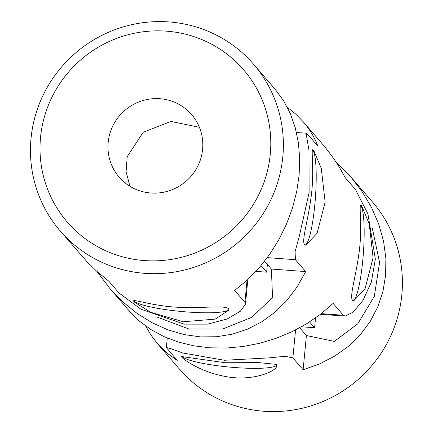 <?xml version="1.0" encoding="UTF-8"?>
<svg xmlns="http://www.w3.org/2000/svg" width="433" height="433" viewBox="0 0 433 433"><rect width="100%" height="100%" fill="white"/><g stroke="black" fill="none" stroke-linecap="round" stroke-linejoin="round"><path stroke-width="0.65" d="M372.348 228.391L379.579 262.49L374.301 296.459L357.81 323.76L334.346 341.388L306.412 335.526L303.116 369.755L292.87 357.885L284.968 356.272L269.353 357.864L224.456 360.272L182.742 352.987L170.699 348.635L166.359 347.537L177.238 360.467L166.84 352.982L157.612 343.818L179.305 368.954A127.659 124.834 -40.8 0 0 357.512 380.05A127.659 124.834 -40.8 0 0 372.591 202.141L350.892 177L335.84 161.677M306.412 335.526L299.712 327.765M303.116 369.755L319.749 363.861L335.028 355.921L348.695 346.075L360.5 334.493L370.247 321.367L377.765 306.937L382.929 291.447L385.641 275.166L385.863 258.377L383.578 241.37L378.843 224.44L371.725 207.878L362.356 191.971L350.892 177M145.602 325.973L151.149 335.348L157.612 343.818M276.4 364.391L276.822 365.712C276.871 371.384 251.811 381.857 225.474 376.483C200.934 372.245 180.962 358.221 181.524 356.538L225.382 362.74L258.956 362.637L276.4 364.391M181.838 356.218A47.874 6.998 -174.5 0 0 229.582 367.081A47.874 6.998 -174.5 0 0 276.774 365.073M315.549 317.925L314.602 327.749L309.584 321.935M301.498 326.78L314.602 327.749M287.268 107.205L295.761 114.106L303.224 121.77C309.53 129.099 314.38 137.131 317.768 145.867L306.564 133.223L306.802 137.689L308.983 150.311L309.113 192.593L299.225 236.586L295.084 251.67L295.42 259.703L267.296 257.63M97.024 271.502L109.944 288.584L122.869 301.909L136.99 313.346L152.064 322.704L167.847 329.822L184.068 334.579L200.447 336.896L216.711 336.739L232.586 334.103L247.806 329.037L262.111 321.627L275.258 311.993L287.03 300.302L297.222 286.754L305.666 271.572L295.42 259.703M109.944 288.584L129.646 311.414L139.513 321.194L151.068 329.659L164.107 336.658L178.418 342.07L193.757 345.81L209.864 347.813L226.464 348.04L243.281 346.492L260.027 343.201L276.427 338.211L292.194 331.613L307.062 323.516L320.788 314.06L333.134 303.398L343.38 315.273L345.128 316.106L352.992 312.236L362.924 300.507L371.341 282.148L375.346 259.156L367.926 213.88L355.482 189.567L345.236 177.692L339.602 167.631L333.356 158.018L324.75 146.744L303.224 121.77M313.687 150.278L321.275 168.377L325.145 202.141L317.075 233.252L305.833 245.175C300.166 245.181 307.241 224.418 310.683 199.927C314.953 173.362 310.71 148.887 312.88 149.688L313.687 150.278M361.647 205.848L369.23 223.948L373.105 257.711L365.035 288.822L353.793 300.74C348.127 300.746 355.201 279.989 358.643 255.492C362.914 228.933 358.67 204.457 360.841 205.258L361.647 205.848M156.751 316.924L188.918 328.993L222.692 329.02L251.692 317.34L272.546 297.498L271.388 269.045L264.601 261.18M353.182 300.589A47.874 7.161 94.2 0 0 363.211 255.4A47.874 7.161 94.2 0 0 360.765 205.783A47.874 7.161 94.2 0 0 360.467 205.491M305.666 271.572L271.388 269.045M305.222 245.024A47.874 7.161 94.2 0 0 315.251 199.829A47.874 7.161 94.2 0 0 312.805 150.213A47.874 7.161 94.2 0 0 312.507 149.921M267.388 264.411L266.641 272.178L260.996 265.635M255.93 271.388L266.641 272.178M228.813 309.508A47.874 6.998 5.5 0 1 187.857 312.031A47.874 6.998 5.5 0 1 134.116 300.973A47.874 6.998 5.5 0 1 133.878 300.654M40.529 137.391A116.488 113.911 139.2 0 1 222.394 50.764A116.488 113.911 139.2 0 1 203.261 249.44A116.488 113.911 139.2 0 1 40.529 137.391M108.19 142.381A47.874 46.813 139.2 0 1 141.266 101.068A47.874 46.813 139.2 0 1 191.635 114.588A47.874 46.813 139.2 0 1 186.26 181.064A47.874 46.813 139.2 0 1 119.632 177.687A47.874 46.813 139.2 0 1 119.156 177.146A47.874 46.813 139.2 0 1 108.19 142.381M253.559 64.225A127.659 124.834 139.2 0 1 238.486 242.139A127.659 124.834 139.2 0 1 60.279 231.043A127.659 124.834 139.2 0 1 31.041 138.349A127.659 124.834 139.2 0 1 119.237 28.172A127.659 124.834 139.2 0 1 253.559 64.225L275.258 89.366L283.55 100.662L290.24 113.462L295.214 127.54L298.386 142.657L299.701 158.548L299.138 174.943L296.708 191.548L292.448 208.084L286.435 224.262L278.776 239.801L269.597 254.431L259.058 267.897L247.351 279.972L234.664 290.44L244.91 302.315L245.468 304.199L247.844 279.512M245.468 304.199L240.342 311.246L227.136 318.991L207.58 324.133L184.225 324.138L140.996 309.238L119.032 293.027L108.786 281.152L96.559 271.085L87.201 261.954L60.279 231.043M134.03 301.855L150.673 312.274L183.289 321.751L215.255 319.116L228.862 310.142C229.826 304.588 208.056 308.15 183.273 307.425C156.421 307.17 133.126 298.83 133.564 300.967L134.03 301.855M129.938 186.298L126.095 171.647L127.215 156.659L143.226 132.271L170.905 121.44L199.407 127.297M292.87 357.885L295.56 329.946M343.38 315.273L321.318 313.644M247.037 280.259L244.91 302.315M167.273 338.032L166.359 347.537M320.49 314.288L345.128 316.101M296.475 132.476L306.564 133.223"/></g></svg>
